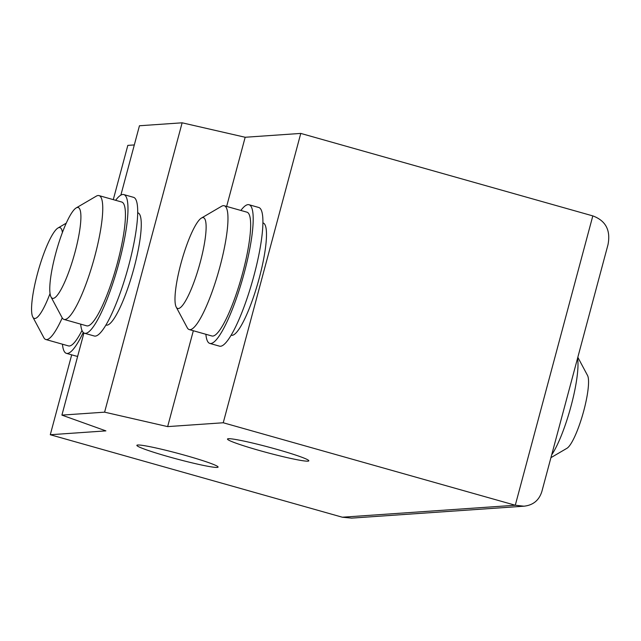 <?xml version="1.0" encoding="UTF-8"?>
<svg xmlns="http://www.w3.org/2000/svg" width="641" height="641" viewBox="0 0 641 641"><rect width="100%" height="100%" fill="white"/><g stroke="black" fill="none" stroke-linecap="round" stroke-linejoin="round"><path stroke-width="0.96" d="M550.931 457.666L566.956 448.283A38.604 7.484 -74.2 0 0 583.022 413.501A38.604 7.484 -74.2 0 0 587.525 375.45L577.829 357.285M551.685 454.846A55.759 10.809 -74.2 0 0 571.043 406.098A55.759 10.809 -74.2 0 0 577.573 358.247M176.235 307.119L187.236 327.703A64.34 12.467 -74.2 0 0 189.255 329.586L211.939 335.996A64.34 12.467 -74.2 0 0 242.61 273.162A64.34 12.467 -74.2 0 0 246.921 212.163L224.238 205.753A64.34 12.467 -74.2 0 0 221.522 206.306L201.378 218.092A47.186 9.142 -74.2 0 0 180.882 263.763A47.186 9.142 -74.2 0 0 176.235 307.119A47.186 9.142 -74.2 0 0 200.216 262.425A47.186 9.142 -74.2 0 0 201.378 218.092M189.255 329.586A64.34 12.467 -74.2 0 0 219.927 266.76A64.34 12.467 -74.2 0 0 224.238 205.753M231.177 335.187L231.385 335.251A58.339 11.306 -74.2 0 0 259.196 278.282A58.339 11.306 -74.2 0 0 263.106 222.972L262.89 222.916M205.881 334.29A72.064 13.966 -74.2 0 0 209.831 343.424L219.559 346.172A72.064 13.966 -74.2 0 0 253.908 275.798A72.064 13.966 -74.2 0 0 258.732 207.476L249.012 204.727A72.064 13.966 -74.2 0 0 240.864 210.448M209.831 343.424A72.064 13.966 -74.2 0 0 244.189 273.058A72.064 13.966 -74.2 0 0 249.012 204.727M76.167 207.94L96.302 196.154A64.34 12.467 105.8 0 1 99.018 195.601L121.694 202.011A64.34 12.467 105.8 0 1 117.391 263.018A64.34 12.467 105.8 0 1 86.719 325.844L64.044 319.442A64.34 12.467 105.8 0 1 62.017 317.551L51.024 296.967A47.186 9.142 105.8 0 1 55.663 253.62A47.186 9.142 105.8 0 1 76.167 207.94A47.186 9.142 105.8 0 1 74.997 252.282A47.186 9.142 105.8 0 1 51.024 296.967M99.018 195.601A64.34 12.467 105.8 0 1 94.708 256.608A64.34 12.467 105.8 0 1 64.044 319.442M137.671 212.764L137.879 212.82A58.339 11.306 105.8 0 1 133.977 268.13A58.339 11.306 105.8 0 1 106.166 325.099L105.957 325.043M115.644 200.296A72.064 13.966 105.8 0 1 123.793 194.576L133.512 197.324A72.064 13.966 105.8 0 1 128.689 265.654A72.064 13.966 105.8 0 1 94.339 336.02L84.62 333.272A72.064 13.966 105.8 0 1 80.67 324.138M123.793 194.576A72.064 13.966 105.8 0 1 118.97 262.906A72.064 13.966 105.8 0 1 84.62 333.272M82 330.419A64.34 12.467 105.8 0 1 68.515 345.916L45.832 339.514A64.34 12.467 105.8 0 1 43.812 337.623L32.811 317.039A47.186 9.142 105.8 0 1 37.458 273.691A47.186 9.142 105.8 0 1 57.954 228.02A47.186 9.142 105.8 0 1 62.409 232.475M62.225 317.912A64.34 12.467 105.8 0 1 45.832 339.514M50.046 293.498A47.186 9.142 105.8 0 1 32.811 317.039M77.729 356.092A72.064 13.966 105.8 0 1 76.135 356.092L66.416 353.351A72.064 13.966 105.8 0 1 62.457 344.209M83.258 332.439A72.064 13.966 105.8 0 1 66.416 353.351M137.783 444.998A42.042 2.86 -165 0 0 136.87 445.327A42.042 2.86 -165 0 0 172.782 457.898A42.042 2.86 -165 0 0 217.171 467.417A42.042 2.86 -165 0 0 218.092 467.089A42.042 2.86 -165 0 0 186.09 455.615A42.042 2.86 -165 0 0 137.783 444.998M307.904 461.159A42.106 2.86 -165 0 0 308.826 460.831A42.106 2.86 -165 0 0 272.866 448.243A42.106 2.86 -165 0 0 228.404 438.708A42.106 2.86 -165 0 0 227.491 439.037A42.106 2.86 -165 0 0 259.533 450.535A42.106 2.86 -165 0 0 307.904 461.159M342.326 517.215L351.629 518.12L523.945 506.198L515.284 505.244L342.326 517.215L50.286 434.734L71.696 354.842M50.286 434.734L105.893 430.88L61.913 415.112L104.603 412.163L167.646 426.61L223.244 422.764L300.773 133.416L592.813 215.897C605.753 220.672 610.817 230.271 607.988 244.702L541.885 491.423C539.145 500.284 533.168 505.212 523.945 506.198M223.244 422.764L515.284 505.244L592.813 215.897M134.314 144.93L127.823 145.379L113.281 199.631M300.773 133.416L245.174 137.262L182.132 122.808L139.45 125.756L120.861 195.136M167.646 426.61L193.334 330.74M226.642 206.434L245.174 137.262M104.603 412.163L182.132 122.808M61.913 415.112L83.923 332.967M57.954 228.02L66.223 223.18"/></g></svg>
